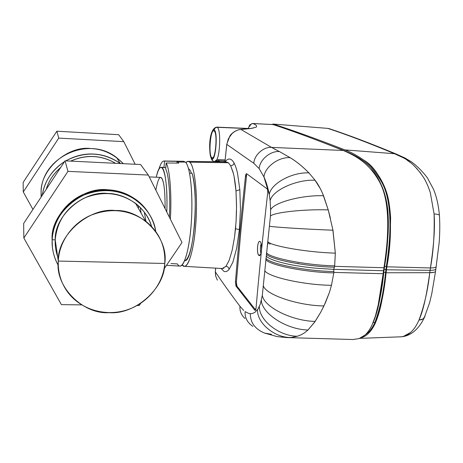 <?xml version="1.0" encoding="UTF-8"?>
<svg xmlns="http://www.w3.org/2000/svg" width="463" height="463" viewBox="0 0 463 463"><rect width="100%" height="100%" fill="white"/><g stroke="black" fill="none" stroke-linecap="round" stroke-linejoin="round"><path stroke-width="0.69" d="M163.954 161.014L183.672 161.298L185.42 162.102L177.914 161.992L178.741 163.086L166.153 162.993C169.649 168.561 171.883 193.343 170.384 219.242C171.837 194.159 169.811 169.07 166.153 162.993L178.741 163.086L177.914 161.992L185.42 162.102C190.044 166.246 193.002 191.827 191.537 218.831C190.119 245.865 184.731 266.717 179.98 266.092L166.506 265.311M177.914 161.992L177.057 161.361L163.809 161.008C162.091 161.188 160.441 164 158.861 169.441C160.725 163.15 162.6 160.389 164.492 161.153L164.052 167.097L162.548 167.38L164.052 167.097L164.492 161.153L177.057 161.361L177.914 161.992M170.951 263.551L177.352 263.91C181.994 272.256 188.655 255.605 191.022 226.482C193.459 197.441 190.548 166.535 185.42 162.102M176.93 163.069L177.057 161.361L176.93 163.069M166.153 162.993L165.702 169.007L166.153 162.993M169.383 217.228C170.511 195.803 168.804 174.661 165.702 169.007L165.945 169.504C168.902 175.726 170.477 196.399 169.383 217.228M164.417 167.508L164.052 167.097L164.116 167.456L165.812 167.577L164.417 167.508M184.633 260.698L184.974 260.704L184.633 260.698M192.07 173.312C199.113 193.847 193.395 261.387 184.974 260.704C189.136 258.667 192.307 246.843 194.489 225.244C196.19 204.912 194.987 182.856 192.07 173.312L189.564 173.197L192.07 173.312M185.842 162.571C187.208 161.112 188.522 160.979 189.784 162.172C194.674 165.928 198.048 195.108 195.745 224.868C193.493 254.662 186.728 271.584 182.156 264.969L184.291 266.335C189.17 266.977 194.691 246.09 196.121 219.005C197.603 191.948 194.541 166.321 189.784 162.172L187.984 161.361L185.842 162.571M191.445 173.284C190.559 170.766 189.587 169.261 188.539 168.769C189.587 169.261 190.559 170.766 191.445 173.284M226.152 161.923L228.346 162.744L189.784 162.172L228.346 162.744L230.667 165.789L233.068 172.219C234.411 177.155 235.383 183.406 235.991 190.976L236.564 205.948L236.066 221.8L234.55 237.05L232.16 250.298L229.133 260.391L225.985 266.283L222.281 268.528L184.297 266.341M233.41 173.521L230.667 165.789C232.478 165.65 233.612 164.735 234.064 163.04L233.971 162.878C232.594 160.441 231.13 159.156 229.584 159.023C228.051 158.913 226.529 159.874 225.012 161.9C226.534 159.868 228.056 158.907 229.584 159.023C231.135 159.162 232.6 160.447 233.971 162.872L234.064 163.04C233.612 164.735 232.478 165.65 230.667 165.789L228.346 162.744M224.896 162.218L224.601 162.368M225.62 266.723L225.985 266.283C227.779 266.555 228.82 267.573 229.104 269.344L228.438 270.085C226.905 271.619 225.4 272.03 223.924 271.33L221.082 268.459L223.924 271.33C225.394 272.03 226.899 271.619 228.438 270.085L229.104 269.344C228.82 267.573 227.779 266.555 225.985 266.283L229.133 260.391L232.16 250.298L234.55 237.05L235.511 228.722L239.354 229.654L236.703 248.122L232.889 262.139L229.104 269.344L232.889 262.139L236.703 248.122L239.354 229.654L235.511 228.722L235.748 226.118M221.551 268.39L222.269 268.523M222.599 268.523L223.936 268.129M236.066 221.8L236.524 210.792M236.564 207.511L235.991 190.976L239.834 189.645L240.453 209.23L239.354 229.654L240.453 209.23L239.834 189.645L235.991 190.976L234.151 176.883M234.064 163.04C235.401 165.499 236.564 168.966 237.56 173.434L239.834 189.645L237.56 173.434C236.564 168.954 235.395 165.494 234.064 163.04M215.382 271.931L215.66 268.146L215.382 271.931C222.304 282.291 230.499 293.739 239.956 306.28C230.493 293.727 222.298 282.28 215.382 271.931L215.665 276.006L217.164 279.664M243.7 310.47L239.956 306.28C239.585 310.974 241.264 315.054 244.996 318.515C241.264 315.054 239.585 310.974 239.956 306.28L243.7 310.47M245.095 311.616L245.095 311.616C244.759 317.711 247.364 322.63 252.902 326.38C247.364 322.63 244.759 317.711 245.095 311.616L248.695 313.422L245.095 311.616M249.956 313.659L248.695 313.422L249.956 313.659M286.817 337.585L277.239 336.624L264.541 333.071C255.072 329.106 250.327 322.647 250.321 313.688L252.474 313.474L254.847 312.386L258.001 309.058L260.328 304.041L262.307 295.371L270.427 216.094L270.618 209.82L270.143 200.705L269.252 194.477L263.962 176.959L259.158 168.601L253.805 163.294L226.795 144.398L224.954 161.68L226.795 144.398L253.805 163.294L259.158 168.601L263.962 176.959C266.156 181.733 267.921 187.573 269.252 194.477L270.143 200.705L270.618 209.82L270.427 216.094L262.307 295.371L260.328 304.046L258.001 309.058L254.847 312.386L252.474 313.48L250.321 313.688C250.327 322.647 255.072 329.106 264.541 333.071L271.457 334.303M246.629 175.269L246.443 176.432L245.471 176.386L246.663 173.723C246.137 173.544 245.737 174.429 245.471 176.386C241.564 212.523 238.219 247.711 235.441 281.944L235.962 286.065L254.806 310.193C255.402 310.714 255.813 309.984 256.051 308.011C259.292 270.861 263.163 232.576 267.672 193.152C267.857 190.93 267.655 189.489 267.053 188.817L246.663 173.723L267.053 188.817C267.655 189.489 267.857 190.935 267.672 193.152C263.163 232.576 259.292 270.861 256.051 308.011L255.148 310.395L254.806 310.193L255.466 310.198L254.806 310.193L235.962 286.065L236.911 286.082L255.622 309.938L236.911 286.082L235.962 286.065L235.441 281.944L236.39 281.961L236.911 286.082M216.707 161.784L218.918 160.875L220.023 161.83L218.739 160.719L225.024 160.979L218.739 160.719L216.707 161.784M290.625 337.498L288.165 337.602L290.625 337.498C274.449 337.706 256.797 322.925 257.544 309.718C256.797 322.925 274.449 337.706 290.625 337.498L291.366 337.434L290.625 337.498M321.114 311.506L325.489 302.57L329.268 292.83L323.95 305.927C298.38 305.73 265.941 294.815 263.406 285.972C265.941 294.815 298.38 305.73 323.95 305.927L320.651 312.369L315.153 321.403C292.049 321.062 263.997 307.027 262.307 295.371C263.997 307.027 292.049 321.062 315.153 321.403L308.017 329.992C286.886 329.668 262.156 313.891 261.335 300.487C262.156 313.891 286.886 329.668 308.017 329.992L304.463 332.851L301.1 334.807L297.425 336.236C279.305 336.248 259.048 320.448 259.344 306.564C259.048 320.448 279.305 336.248 297.425 336.236L292.055 337.359M331.462 285.306L329.679 291.568L331.462 285.306C303.855 285.034 267.776 276.92 264.738 270.629C267.776 276.92 303.855 285.034 331.462 285.306L333.811 272.886L331.462 285.306M265.779 259.529C268.939 265.056 305.777 272.452 333.811 272.886C305.777 272.452 268.939 265.056 265.779 259.529M226.795 144.398L228.392 138.715L231.917 133.732C234.891 131.006 237.918 129.594 240.991 129.495L271.567 147.402C263.632 146.586 254.135 155.082 253.805 163.294C254.135 155.082 263.632 146.586 271.567 147.402L279.426 151.569C270.467 150.678 259.616 159.804 259.158 168.601C259.616 159.804 270.467 150.678 279.426 151.569L290.179 157.692C278.767 156.679 264.709 167.039 263.962 176.959C264.709 167.039 278.767 156.679 290.179 157.692C296.251 161.327 302.501 166.402 308.937 172.907C292.118 171.941 270.919 183.574 269.252 194.477C270.919 183.574 292.118 171.941 308.937 172.907L315.066 180.217C296.216 179.355 272.279 190.409 270.143 200.705C272.279 190.409 296.216 179.355 315.066 180.217C318.069 184.141 320.9 189.315 323.55 195.739C301.644 194.958 273.54 202.591 270.618 209.82C273.54 202.591 301.644 194.958 323.55 195.739L328.238 209.907C304.451 209.016 273.702 212.407 270.427 216.094C273.702 212.407 304.451 209.016 328.238 209.907L332.972 230.209C306.946 229.249 272.904 227.096 269.53 226.233C272.904 227.096 306.946 229.249 332.972 230.209L335.339 253.134C307.542 252.404 270.959 246.056 267.707 241.634C270.959 246.056 307.542 252.404 335.339 253.134L334.656 265.849C306.581 265.311 269.657 258.041 266.474 252.717C269.657 258.041 306.581 265.311 334.656 265.849L334.361 267.192C306.286 266.653 269.518 259.373 266.341 254.013C269.518 259.373 306.286 266.653 334.361 267.192L333.748 269.356L316.304 268.239C309.55 267.701 295.226 265.698 288.611 264.251C276.261 261.52 268.766 258.811 266.127 256.126C268.783 258.829 276.336 261.549 288.79 264.286C295.556 265.745 309.267 267.66 316.217 268.233L333.748 269.356L333.835 271.544C305.794 271.069 269.072 263.707 265.912 258.232C269.072 263.707 305.794 271.069 333.835 271.544L333.811 272.886L333.869 272.406L383.144 273.726L378.248 304.729L375.505 315.673L372.339 324.297C370.25 328.915 367.848 332.463 365.128 334.94L359.12 338.586L352.875 339.524M235.441 281.944C238.219 247.711 241.564 212.523 245.471 176.386L246.443 176.432L241.02 229.561L236.39 281.961L235.441 281.944M215.405 161.761L218.739 160.719L218.75 159.642L225.134 159.914L218.75 159.642L218.739 160.719L218.374 160.719M214.236 161.575L213.154 161.269L211.741 158.612L213.154 161.269L214.247 161.743M214.317 161.749L214.676 161.749L214.317 161.749M248.307 128.465C248.828 126.746 249.383 125.982 249.962 126.185C249.383 125.977 248.834 126.74 248.307 128.465M217.164 279.669L217.465 280.121M304.463 332.851L308.098 329.911L314.666 322.103L320.651 312.363M297.258 336.288L301.268 334.726M286.041 337.556L288.165 337.602M281.892 337.139L282.424 337.22M329.268 292.83L329.679 291.568M379.978 295.481L383.543 270.739L383.144 273.726L333.869 272.406L333.748 269.356L383.543 270.739L333.748 269.356L334.604 266.335L383.943 267.741L383.543 270.739L383.943 267.741L334.604 266.335L335.339 253.134L332.758 229.063M290.179 157.692L279.426 151.575M275.699 149.659L273.853 148.698M271.567 147.402L343.228 150.463C355.034 155.626 368.565 162.258 379.463 181.745C391.119 202.846 388.347 239.678 383.943 267.741C388.353 239.666 391.108 202.846 379.486 181.797C368.617 162.293 355.052 155.632 343.228 150.463L271.567 147.402L240.991 129.495L250.859 128.511L256.253 127.122C257.243 125.994 256.132 124.796 252.92 123.534L273.193 124.588C292.234 130.826 315.581 139.45 343.228 150.463C315.581 139.45 292.234 130.826 273.193 124.588L252.636 123.471M330.379 218.16L328.238 209.907L322.78 193.893M320.408 188.835L314.805 179.87M309.116 173.093L308.937 172.907C303.167 167.027 297.518 162.345 291.997 158.861M229.845 136.047L226.754 144.253M232.16 133.5L230.875 134.855M240.523 129.484L240.991 129.495L240.523 129.484C236.124 129.767 231.292 133.46 229.978 135.862M236.39 281.961L241.02 229.561L246.443 176.432M236.645 285.497L236.367 283.68M260.27 254.974C262.093 252.306 261.867 242.247 259.974 241.501C257.688 239.851 256.433 252.457 258.603 255.182L259.43 255.686L260.27 254.974L259.361 255.698L258.603 255.182L260.391 254.766L258.603 255.182C256.676 253.018 257.353 241.327 259.656 241.408L259.974 241.501C261.867 242.236 262.093 252.335 260.27 254.974M216.73 159.978L218.75 159.642L216.73 159.978L217.031 160.991L216.73 159.978L215.914 160.401L216.73 159.978C220.4 153.386 220.753 128.639 217.211 127.308L216.707 127.146L217.211 127.308C215.515 127.4 214.514 128.303 214.201 130.01C210.376 126.891 207.899 156.158 211.741 158.612C215.555 162.64 218.235 131.932 214.201 130.01C214.514 128.303 215.515 127.4 217.211 127.308C220.753 128.639 220.4 153.386 216.73 159.978M217.477 160.858L216.221 161.315L215.914 160.401L214.456 161.616L215.914 160.401L216.221 161.315L215.393 161.761M240.991 129.495L250.859 128.511L256.247 127.122C257.237 125.988 256.126 124.79 252.92 123.534C251.27 123.633 250.286 124.518 249.962 126.185C250.286 124.518 251.27 123.633 252.92 123.534L273.002 124.541M249.314 128.65L217.211 127.308L249.314 128.65M359.751 338.349L364.022 335.872M364.775 335.253L365.128 334.94C367.836 332.475 370.244 328.927 372.339 324.297L375.505 315.673L378.248 304.729M259.309 241.512C257.741 241.512 256.56 252.219 258.603 255.182C256.774 252.85 257.387 242.085 259.39 241.472M211.741 158.612C207.899 156.158 210.376 126.891 214.201 130.01C218.241 131.423 215.48 163.103 211.741 158.612M214.12 130.925C210.543 127.973 208.217 155.435 211.817 157.715C215.393 161.46 217.894 132.736 214.12 130.925C217.616 132.47 215.781 158.936 212.274 157.906L211.817 157.715C208.443 155.643 210.231 130.115 213.727 130.786L214.12 130.925M321.27 141.852L344.756 150.88L321.27 141.852M370.631 168.914C379.295 176.959 385.019 190.721 387.797 210.202C388.764 229.451 387.687 248.191 384.562 266.428L383.781 272.389C382.016 291.273 378.485 307.947 373.201 322.398L372.721 323.423M261.144 243.845C260.171 247.092 260.09 250.275 260.906 253.394C260.119 250.194 260.194 247.011 261.144 243.845M375.285 323.226C371.309 331.531 366.574 336.37 361.082 337.753C366.737 336.254 371.476 331.41 375.285 323.226C378.277 316.264 380.603 308.005 382.27 298.438L386.09 272.759C384.267 291.956 380.667 308.78 375.285 323.226M272.996 124.055L327.792 128.384C346.608 134.577 368.843 143.015 394.505 153.71L344.889 149.896L394.505 153.71L402.22 157.287C409.593 160.58 416.712 167.317 423.581 177.491C426.197 181.687 428.449 186.797 430.341 192.811L434.091 213.97C435.376 230.667 432.917 251.166 430.434 267.95L386.877 266.81L430.434 267.95L430.098 270.323L386.483 269.79L430.098 270.323L429.757 272.695L386.09 272.759L390.135 237.698L390.616 217.61C390.049 209.137 389.117 202.186 387.82 196.769C383.144 178.105 372.142 166.084 363.721 160.088C357.32 155.574 351.041 152.171 344.889 149.896C316.669 138.929 292.824 130.34 273.361 124.125L271.856 124.46L273.361 124.125C292.824 130.34 316.669 138.929 344.889 149.896C351.047 152.159 357.32 155.562 363.721 160.088C374.162 166.09 382.392 179.152 388.411 199.269C391.559 221.991 391.05 244.505 386.877 266.81L386.09 272.759L429.757 272.695C427.407 289.63 424.183 308.636 418.986 320.107L418.662 320.836C416.353 325.848 413.714 329.697 410.727 332.376C407.729 334.952 404.679 336.41 401.566 336.74L399.621 336.879M386.211 267.377L386.333 266.48C390.656 238.555 393.295 202.209 381.344 181.525C370.18 162.432 356.713 156.025 344.756 150.88C356.724 156.037 370.14 162.403 381.327 181.484C393.307 202.134 390.639 238.798 386.333 266.474L384.562 266.428L387.624 239.776C388.55 230.395 388.607 220.538 387.797 210.202C386.831 200.815 384.643 192.33 381.228 184.749C378.202 178.458 374.677 173.185 370.655 168.937M374.926 322.451C380.21 308.092 383.752 291.424 385.546 272.435C383.746 291.453 380.204 308.121 374.926 322.451C372.24 328.29 369.063 332.376 365.388 334.697C369.057 332.382 372.235 328.296 374.926 322.451L373.201 322.398L374.926 322.451M212.737 157.773L211.817 157.715L212.737 157.773M372.727 323.417L373.201 322.398C379.168 308.624 381.292 290.874 383.781 272.389L385.546 272.435L383.781 272.389L384.174 269.414L385.939 269.46L385.546 272.435M385.939 269.46L384.174 269.414L384.562 266.428L386.333 266.474L385.939 269.46M403.487 336.37L410.727 332.376C413.737 329.662 416.382 325.813 418.662 320.836L418.986 320.107L421.573 319.632L423.379 318.689L425.092 315.951L424.201 317.89L423.06 318.92L418.986 320.107C424.386 305.331 427.974 289.525 429.757 272.695L433.953 272.313M419.819 172.022L423.581 177.491C426.116 181.513 428.373 186.618 430.341 192.811L434.091 213.97C436.887 214.103 438.658 214.502 439.393 215.162C438.658 214.502 436.887 214.103 434.091 213.97C434.618 233.861 433.403 251.855 430.434 267.95C433.426 267.973 435.347 267.597 436.204 266.81C435.405 267.585 433.484 267.967 430.434 267.95L430.098 270.323C433.084 270.351 435.006 269.964 435.862 269.171C435.006 269.964 433.084 270.351 430.098 270.323L429.757 272.695C432.737 272.719 434.659 272.331 435.521 271.526L431.759 293.785L429.635 302.68L424.201 317.89C416.405 334.049 405.704 336.624 400.848 336.821L401.566 336.74M402.22 157.287L394.505 153.71L396.334 154.081L404.61 157.842L406.178 158.67L402.22 157.287L404.61 157.842L410.739 161.402C416.376 165.285 421.886 170.697 427.268 177.642L433.594 189.431C436.603 196.792 438.536 205.369 439.393 215.162L439.445 215.787L439.393 215.162C440.145 225.342 439.636 237.612 439.115 243.006L435.521 271.526M417.574 169.308L413.974 165.609M410.253 162.444L407.093 160.175M327.526 128.32L328.95 128.587C347.956 134.826 370.412 143.322 396.334 154.086L394.505 153.71C368.832 143.015 346.596 134.571 327.792 128.384L329.795 128.87L327.792 128.384M267.157 246.461C267.955 242.56 268.91 241.854 270.022 244.348C268.91 241.854 267.955 242.56 267.157 246.461M297.75 263.36L299.214 263.933M156.251 177.219C161.124 154.034 168.364 174.285 166.773 212.008C167.756 187.694 164.938 166.738 161.176 167.311C159.434 167.438 157.79 170.743 156.251 177.219M149.242 176.895L160.667 177.416C163.717 178.95 165.187 189.35 165.077 208.61C165.169 191.723 164.041 181.537 161.691 178.052C159.694 175.83 157.756 179.864 155.863 190.16M164.764 263.464C165.644 246.304 159.278 232.2 145.66 221.146C128.772 209.398 110.287 207.528 90.192 215.526C71.921 223.803 59.183 242.056 58.28 261.057L55.224 239.869C57.007 220.909 66.77 206.949 84.509 197.979C102.965 190.681 119.992 192.486 135.578 203.396C143.38 209.496 148.704 217.164 151.54 226.407C146.667 207.667 125.907 193.395 107.763 193.465C83.253 190.38 54.177 216.047 55.224 239.869L52.174 239.782C51.034 214.491 81.922 187.231 107.937 190.53C129.426 190.206 153.241 209.45 155.701 231.396C153.502 218.964 147.292 208.772 137.071 200.815C120.513 189.413 102.502 187.608 83.027 195.409C65.324 203.477 53.025 221.233 52.174 239.782L52.047 238.81C52.892 220.336 65.138 202.649 82.773 194.616C102.167 186.849 120.114 188.649 136.602 200.01C141.771 203.934 145.978 208.628 149.219 214.103C138.807 198.668 124.929 190.553 107.584 189.761C81.667 186.467 50.913 213.617 52.047 238.81L52.452 247.589L52.047 238.81L52.174 239.782L55.224 239.869L58.28 261.057C57.869 272.794 61.122 283.304 68.049 292.599C81.008 309.625 105.159 316.669 126.196 310.175C147.251 303.699 163.155 284.502 164.764 263.464L58.28 261.057C57.157 235.273 88.85 207.285 115.484 210.52C142.465 209.438 168.908 238.711 164.764 263.464C164.944 288.408 135.017 314.892 109.141 312.664C83.097 314.597 54.894 286.823 58.28 261.057L164.764 263.464M55.224 239.869C54.929 245.361 55.739 250.981 57.655 256.739M58.263 265.421C53.714 256.884 51.682 248.342 52.174 239.782C51.821 248.949 53.853 257.497 58.263 265.421M61.405 304.648L23.845 238.011L67.968 171.362L148.322 175.06L182 242.496L164.035 268.945L182 242.496L148.322 175.06L140.584 164.521L148.322 175.06L67.968 171.362L65.052 160.84L140.584 164.521L65.052 160.84L67.968 171.362L23.845 238.011L61.405 304.648L81.662 304.88L61.405 304.648M139.195 305.528L137.141 305.505L139.195 305.528L140.654 303.375L139.195 305.528M23.659 223.455L23.845 238.011L23.659 223.455L65.052 160.84L23.659 223.455M55.919 244.661L55.19 243L55.919 244.661M140.764 203.517L141.146 204.241L140.764 203.517M144.334 212.204L145.955 221.372L144.334 212.204M138.541 201.55L138.75 202.134L138.541 201.55M140.272 207.522L141.111 213.142L140.272 207.522M138.657 205.971L138.35 208.281L138.657 205.971M55.184 241.107L55.456 241.454M137.661 201.266L137.193 200.462L137.661 201.266M41.126 197.035L41.097 192.677L41.496 196.474L41.097 192.677C41.022 157.055 89.035 135.184 116.676 157.663L123.355 163.682C113.892 154.127 103.133 149.086 91.072 148.565C67.65 145.336 40.009 169.718 41.097 192.677L41.126 197.035M46.178 189.39C48.806 180.79 53.615 173.509 60.607 167.56C53.436 173.793 48.627 181.068 46.178 189.39M70.665 161.112C86.222 154.353 101.189 155.082 115.565 163.3C108.365 159.093 101.027 156.841 93.561 156.546C86.106 156.083 78.473 157.605 70.665 161.112M120.334 163.532L120.235 163.462C102.913 151.899 84.758 151.036 65.769 160.875C75.139 155.742 84.451 153.479 93.7 154.075C102.96 154.439 111.838 157.594 120.334 163.532M64.536 161.616C52.059 169.776 44.633 181.004 42.278 195.293C44.228 181.675 51.648 170.448 64.536 161.616M32.937 209.426L23.272 191.96L58.749 138.101L123.789 141.649L135.15 164.255L123.789 141.649L118.684 134.698L123.789 141.649L58.749 138.101L56.839 131.208L118.684 134.698L56.839 131.208L58.749 138.101L23.272 191.96L32.937 209.426M23.15 182.405L23.272 191.96L23.15 182.405L56.839 131.208L23.15 182.405M188.157 161.367L226.152 161.917M226.743 144.358L224.949 161.761M215.359 271.619L215.613 268.141M215.561 275.502L215.341 271.856M286.128 337.562L353.263 339.529M250.084 128.54L216.707 127.146C208.078 128.61 208.419 155.001 212.21 160.418M252.648 123.471L249.817 124.825L248.18 128.459M250.448 128.494L253.203 128.072M250.008 128.558L240.673 129.472M359.71 338.366L400.848 336.815M164.116 167.456L161.228 167.317M145.66 221.146L135.578 203.396M137.071 200.815L136.602 200.01M120.235 163.462L116.676 157.663"/></g></svg>
